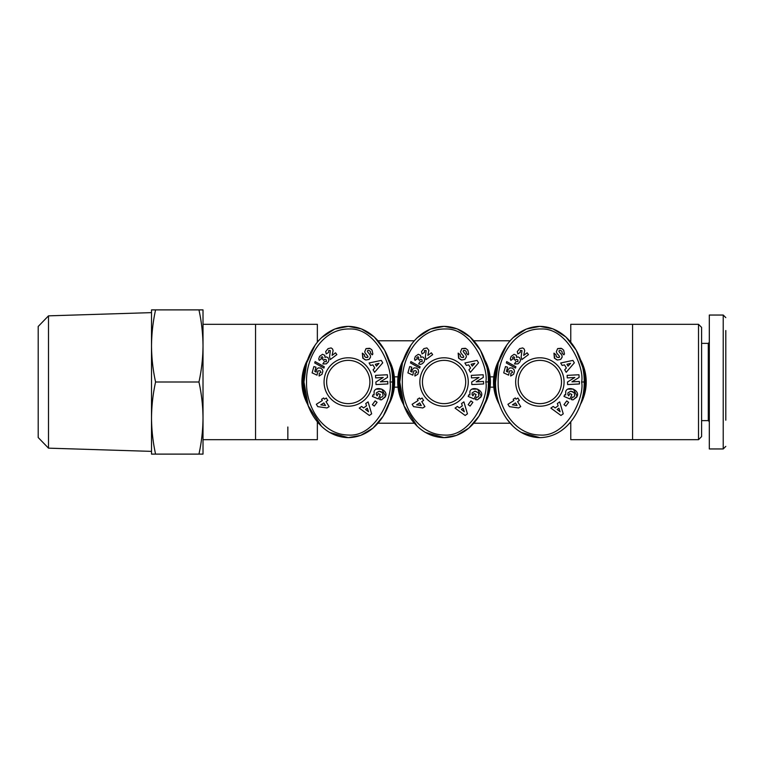 <?xml version="1.0" encoding="UTF-8"?>
<svg xmlns="http://www.w3.org/2000/svg" width="764" height="764" viewBox="0 0 764 764"><rect width="100%" height="100%" fill="white"/><g stroke="black" fill="none" stroke-linecap="round" stroke-linejoin="round"><path stroke-width="1.15" d="M485.665 401.1L479.018 416.16L468.809 428.136L456.528 435.375L444.065 437.629C415.874 437.056 399.123 407.336 399.773 382C399.104 356.75 415.826 326.944 444.065 326.371C472.018 326.83 489.084 356.616 488.358 382C489.084 407.403 471.971 437.209 444.065 437.629L425.328 432.405M402.341 382C401.568 357.695 418.214 328.348 445.488 328.978C472.362 327.899 488.979 368.916 485.78 382C489.17 395.485 471.617 437.103 444.39 435.05C417.593 434.745 401.654 405.971 402.341 382M539.861 437.629C511.67 437.056 494.919 407.336 495.569 382C494.9 356.75 511.632 326.944 539.861 326.371C567.814 326.83 584.89 356.616 584.164 382C584.88 407.403 567.767 437.209 539.861 437.629L521.124 432.405M498.147 382C497.364 357.695 514.019 328.348 541.294 328.978C568.168 327.899 584.785 368.916 581.585 382C584.976 395.485 567.423 437.103 540.186 435.05C513.389 434.745 497.459 405.971 498.147 382M389.86 401.1L383.222 416.16L373.004 428.136L360.723 435.375L348.26 437.629C320.078 437.056 303.318 407.336 303.967 382C303.298 356.75 320.03 326.944 348.26 326.371C376.213 326.83 393.288 356.616 392.562 382C393.288 407.403 376.165 437.209 348.26 437.629L329.523 432.405M306.545 382C305.762 357.695 322.418 328.348 349.692 328.978C376.566 327.899 393.183 368.916 389.984 382C393.374 395.485 375.821 437.103 348.585 435.05C321.797 434.745 305.858 405.971 306.545 382M725.8 420.2L725.8 330.535M725.8 317.614L723.221 315.045L723.221 329.494M465.371 348.269L461.838 348.594L466.078 348.623L467.874 350.17L468.657 353.999L467.874 350.17M468.657 353.999L468.046 354.84L466.25 352.997C466.556 351.478 465.763 350.609 463.872 350.399A0.869 0.869 0 0 0 463.376 351.793L465.61 354.544A3.257 3.257 0 0 1 466.298 357.055L464.875 359.414L461.704 360.025L458.601 358.154L458.152 353.159L458.973 358.517M469.908 394.969L469.898 391.445L469.908 394.969L468.886 394.778L468.179 396.43L474.177 398.97L476.087 394.472L473.957 393.565L472.992 395.838L472.085 394.673L472.945 395.8M478.293 392.658L478.904 395.809L478.35 392.706L474.912 391.216L472.142 392.849L472.085 394.673M561.168 348.269L557.644 348.594L561.884 348.623L563.67 350.17L564.453 353.999L563.603 350.084M564.453 353.999L563.851 354.84L562.046 352.997C562.361 351.478 561.569 350.609 559.678 350.399A0.869 0.869 0 0 0 559.172 351.793L561.406 354.544A3.257 3.257 0 0 1 562.103 357.055L560.681 359.414L557.5 360.025L554.397 358.154L553.957 353.159L554.769 358.517M565.713 394.969L565.704 391.445L565.713 394.969L564.682 394.778L563.985 396.43L569.982 398.97L571.883 394.472L569.753 393.565L568.798 395.838L567.891 394.673L568.75 395.8M572.904 391.827L574.146 392.706L574.709 395.809L574.146 392.706L570.708 391.216L567.938 392.849L567.891 394.673M369.575 348.269L366.042 348.594L370.282 348.623L372.068 350.17L372.851 353.999L372.068 350.17L371.275 349.339M372.851 353.999L372.249 354.84L370.454 352.997C370.76 351.478 369.967 350.609 368.076 350.399A0.869 0.869 0 0 0 367.579 351.793L369.805 354.544A3.257 3.257 0 0 1 370.502 357.055L369.079 359.414L365.908 360.025L362.795 358.154L362.356 353.159L363.167 358.517M374.112 394.969L374.102 391.445L374.112 394.969L373.08 394.778L372.383 396.43L378.381 398.97L380.281 394.472L378.151 393.565L377.196 395.838M381.303 391.827L382.544 392.706L383.108 395.809L382.544 392.706L379.106 391.216L376.346 392.849L376.289 394.673L377.149 395.8L376.289 394.673M725.8 368.229L725.8 371.533M484.538 359.414A46.356 46.356 0 0 1 484.538 404.595M403.593 404.595A46.356 46.356 0 0 1 403.583 359.424M584.804 393.374L586.217 382A46.356 46.356 0 0 1 580.344 404.595M499.389 404.595A46.356 46.356 0 0 1 499.379 359.424M388.742 359.414A46.356 46.356 0 0 1 388.742 404.595M307.787 404.595A46.356 46.356 0 0 1 307.777 359.424M698.506 324.318L701.591 327.403L701.591 436.597L698.506 439.682L698.506 324.318L570.765 324.318L570.765 342.148M570.765 421.852L570.765 439.682L698.506 439.682M401.616 397.882A45.324 45.324 0 0 1 401.616 366.109M497.412 397.882A45.324 45.324 0 0 1 497.412 366.109M305.81 397.882A45.324 45.324 0 0 1 305.81 366.109M317.356 342.148L317.356 324.318L255.558 324.318L255.558 439.682L317.356 439.682L317.356 421.852M303.327 370.626L301.904 382M203.014 382L203.014 454.112L198.955 454.112C201.562 442.194 202.918 430.18 203.014 418.051L203.014 345.949C202.918 358.068 201.562 370.091 198.955 382C201.562 393.909 202.918 405.932 203.014 418.051M701.591 420.63L708.285 420.63L708.285 343.37L709.317 342.339L709.317 327.508M48.495 448.153L38.2 437.524L38.2 326.476L48.495 315.847L48.495 448.153L151.511 451.371M198.955 382L155.57 382C152.962 393.909 151.616 405.932 151.511 418.051L151.511 382M469.898 391.445C472.171 385.209 484.223 390.318 481.32 396.287L477.414 399.792A4.011 4.011 0 0 1 475.523 399.543L476.43 397.051A1.623 1.623 0 0 0 477.997 396.888L478.904 395.809M419.856 382A24.209 24.209 0 0 1 444.065 357.791A24.209 24.209 0 0 1 468.275 382A24.209 24.209 0 0 1 444.065 406.209A24.209 24.209 0 0 1 419.856 382M465.696 382A21.631 21.631 0 0 0 444.065 360.369A21.631 21.631 0 0 0 422.435 382A21.631 21.631 0 0 0 444.065 403.631A21.631 21.631 0 0 0 465.696 382M565.704 391.445C567.977 385.209 580.029 390.318 577.126 396.287L573.21 399.792A4.011 4.011 0 0 1 571.329 399.543L572.236 397.051A1.623 1.623 0 0 0 573.793 396.888L574.709 395.809M515.662 382A24.209 24.209 0 0 1 539.861 357.791A24.209 24.209 0 0 1 564.071 382A24.209 24.209 0 0 1 539.861 406.209A24.209 24.209 0 0 1 515.662 382M561.502 382A21.631 21.631 0 0 0 539.861 360.369A21.631 21.631 0 0 0 518.231 382A21.631 21.631 0 0 0 539.861 403.631A21.631 21.631 0 0 0 561.502 382M374.102 391.445C376.375 385.209 388.427 390.318 385.524 396.287L381.618 399.792A4.011 4.011 0 0 1 379.727 399.543L380.634 397.051A1.623 1.623 0 0 0 382.191 396.888L383.108 395.809M324.06 382A24.209 24.209 0 0 1 348.26 357.791A24.209 24.209 0 0 1 372.469 382A24.209 24.209 0 0 1 348.26 406.209A24.209 24.209 0 0 1 324.06 382M369.9 382A21.631 21.631 0 0 0 348.26 360.369A21.631 21.631 0 0 0 326.629 382A21.631 21.631 0 0 0 348.26 403.631A21.631 21.631 0 0 0 369.9 382M493.792 376.853L490.135 376.853M394.329 376.853L397.996 376.853M394.329 387.147L397.996 387.147M493.792 387.147L490.135 387.147M580.344 359.414A46.356 46.356 0 0 1 586.217 382M486.515 366.118A45.324 45.324 0 0 1 486.515 397.882M582.311 366.118A45.324 45.324 0 0 1 582.311 397.882M390.719 366.118A45.324 45.324 0 0 1 390.719 397.882M198.955 309.888L203.014 309.888L203.014 345.949C202.918 333.82 201.562 321.806 198.955 309.888L155.57 309.888C152.962 321.806 151.616 333.82 151.511 345.949C151.616 358.068 152.962 370.091 155.57 382M417.335 426.36L404.051 405.865L399.773 382L402.437 362.976L410.975 345.022M417.354 337.621L430.504 329.045L444.065 326.371L457.254 328.902L470.118 337.019L480.451 350.275L486.62 366.548M488.358 381.857L485.78 382M513.131 426.36L506.771 418.978M495.569 382L498.243 362.976L506.771 345.022M513.16 337.621L526.31 329.045L539.861 326.371L553.06 328.902L565.923 337.019L576.247 350.275L582.416 366.548M321.529 426.36L308.255 405.865L303.967 382L306.641 362.976L315.169 345.022M321.558 337.621L334.708 329.045L348.26 326.371L361.458 328.902L374.322 337.019L384.655 350.275L390.815 366.548M155.57 309.888L151.511 309.888L151.511 418.051C151.616 430.18 152.962 442.194 155.57 454.112L198.955 454.112M155.57 454.112L151.511 454.112L151.511 418.051M709.317 448.955L709.317 315.045L723.221 315.045L723.221 448.955L709.317 448.955L709.317 421.661L708.285 420.63M483.163 374.752L483.306 377.416L476.144 381.838L483.517 381.456L483.65 383.958L471.827 384.578L471.684 382.019L479.038 377.483L471.474 377.884L471.34 375.372L483.163 374.752M458.18 353.121L460.214 354.744C460.071 356.75 461.122 357.657 463.347 357.466A0.869 0.869 0 0 0 463.547 356.196L461.265 353.388A3.257 3.257 0 0 1 460.558 351.679L461.838 348.594L460.558 351.679M470.567 368L468.704 364.867L466.346 365.44L464.884 362.986L477.099 360.398L478.531 362.824L470.395 372.297L468.924 369.805L470.567 368M459.345 407.928L462.335 405.827L461.571 403.516L463.901 401.874L467.444 413.84L465.142 415.463L455.058 408.1L457.426 406.429L459.345 407.928M470.099 406.076L468.17 404.662L470.93 400.909L472.859 402.332L470.099 406.076M426.914 347.916L428.881 350.313L427.878 355.394L431.316 352.815L432.663 354.611L426.054 359.567L425.357 356.817L426.159 350.619L424.555 350.447L424.412 352.433L422.072 353.913L421.47 351.602L423.877 348.623L426.914 347.916M419.713 368.095L410.516 362.948L410.898 361.592L420.085 366.758L419.713 368.095M424.927 406.62L422.798 407.957L413.601 406.639L412.13 404.299L418.137 400.517L417.373 399.295L419.484 397.968L420.257 399.18L422.081 398.034L423.6 400.441L421.766 401.597L424.927 406.62M414.89 376.031L415.11 373.271L416.791 372.335L415.855 370.721L413.735 370.912L412.799 375.143L407.909 372.861L409.676 366.577L411.786 367.178L410.593 371.428L411.968 372.068L412.216 369.69L414.012 367.914L416.466 368.028L418.252 369.633L418.586 371.944L417.822 374.236L414.89 376.031M418.643 363.951L420.124 361.63L422.139 361.668L422.062 359.815L420.458 359.319L419.503 360.407L418.175 358.946L418.825 357.819L418.032 356.721L416.781 357.476L417.192 358.822L415.053 360.379L414.527 358.908L415.358 356.396L418.328 354.286L420.572 355.327L420.763 357.38L422.129 356.903L423.609 357.457L424.755 359.577L424.23 361.706L422.53 363.568L420.678 364.371L418.643 363.951M578.969 374.752L579.112 377.416L571.94 381.838L579.322 381.456L579.456 383.958L567.623 384.578L567.49 382.019L574.834 377.483L567.27 377.884L567.136 375.372L578.969 374.752M553.957 353.159L556.011 354.744C555.867 356.75 556.918 357.657 559.153 357.466A0.869 0.869 0 0 0 559.344 356.196L557.061 353.388A3.257 3.257 0 0 1 556.354 351.679L557.644 348.594L556.354 351.679M566.363 368L564.51 364.867L562.142 365.44L560.69 362.986L572.895 360.398L574.327 362.824L566.2 372.297L564.72 369.805L566.363 368M555.151 407.928L558.131 405.827L557.367 403.516L559.697 401.874L563.24 413.84L560.948 415.463L550.854 408.1L553.222 406.429L555.151 407.928M565.895 406.076L563.975 404.662L566.735 400.909L568.655 402.332L565.895 406.076M522.719 347.916L524.094 348.9L524.715 350.6L523.674 355.394L527.112 352.815L528.459 354.611L521.86 359.567L521.163 356.817L521.955 350.619L520.36 350.447L520.217 352.433L517.877 353.913L517.276 351.602L519.682 348.623L522.719 347.916M515.509 368.095L506.322 362.948L506.704 361.592L515.891 366.758L515.509 368.095M520.733 406.62L518.603 407.957L509.397 406.639L507.926 404.299L513.933 400.517L513.169 399.295L515.289 397.968L516.053 399.18L517.887 398.034L519.396 400.441L517.572 401.597L520.733 406.62M510.696 376.031L510.906 373.271L512.587 372.335L511.66 370.721L509.531 370.912L508.604 375.143L503.715 372.861L505.472 366.577L507.592 367.178L506.398 371.428L507.764 372.068L508.012 369.69L509.808 367.914L512.262 368.028L514.057 369.633L514.439 371.419L513.618 374.236L510.696 376.031M514.449 363.951L515.92 361.63L517.935 361.668L517.868 359.815L516.263 359.319L515.299 360.407L513.981 358.946L514.63 357.819L513.838 356.721L512.587 357.476L512.988 358.822L510.849 360.379L510.323 358.908L511.164 356.396L514.134 354.286L516.369 355.327L516.559 357.38L517.925 356.903L519.568 357.6L520.571 360.092L519.73 362.146L517.925 363.855L514.449 363.951M387.367 374.752L387.51 377.416L380.338 381.838L387.72 381.456L387.854 383.958L376.022 384.578L375.888 382.019L383.232 377.483L375.668 377.884L375.535 375.372L387.367 374.752M362.356 353.159L364.409 354.744C364.275 356.75 365.316 357.657 367.551 357.466A0.869 0.869 0 0 0 367.742 356.196L365.459 353.388A3.257 3.257 0 0 1 364.753 351.679L366.042 348.594L364.753 351.679M374.761 368L372.908 364.867L370.54 365.44L369.088 362.986L381.303 360.398L382.726 362.824L374.599 372.297L373.118 369.805L374.761 368M363.549 407.928L366.529 405.827L365.765 403.516L368.105 401.874L371.638 413.84L369.346 415.463L359.252 408.1L361.62 406.429L363.549 407.928M374.293 406.076L372.374 404.662L375.134 400.909L377.063 402.332L374.293 406.076M331.118 347.916L332.493 348.9L333.114 350.6L332.082 355.394L335.511 352.815L336.857 354.611L330.258 359.567L329.561 356.817L330.354 350.619L328.759 350.447L328.615 352.433L326.276 353.913L325.674 351.602L328.081 348.623L331.118 347.916M323.917 368.095L314.72 362.948L315.102 361.592L324.289 366.758L323.917 368.095M329.131 406.62L327.002 407.957L317.795 406.639L316.325 404.299L322.332 400.517L321.568 399.295L323.688 397.968L324.452 399.18L326.285 398.034L327.794 400.441L325.97 401.597L329.131 406.62M319.094 376.031L319.304 373.271L320.985 372.335L320.059 370.721L317.939 370.912L317.003 375.143L312.113 372.861L313.87 366.577L315.99 367.178L314.797 371.428L316.162 372.068L316.649 369.222L318.206 367.914L320.66 368.028L322.456 369.633L322.838 371.419L322.016 374.236L319.094 376.031M322.847 363.951L324.318 361.63L326.333 361.668L326.266 359.815L324.662 359.319L323.697 360.407L322.379 358.946L323.029 357.819L322.236 356.721L320.985 357.476L321.386 358.822L319.247 360.379L318.722 358.908L319.562 356.396L322.532 354.286L324.767 355.327L324.958 357.38L326.323 356.903L327.966 357.6L328.969 360.092L328.128 362.146L326.323 363.855L322.847 363.951M463.347 357.466L461.074 357.113M460.482 356.54L460.214 354.744M460.167 359.376L461.704 360.025L464.875 359.414L466.298 357.055M463.872 350.399C465.763 350.609 466.556 351.478 466.25 352.997M477.414 399.792L481.033 396.974M481.32 396.287L477.615 389.134L472.133 389.143M474.912 391.216L476.106 391.435M559.153 357.466L556.87 357.113M556.288 356.54L556.011 354.744M555.963 359.376L557.5 360.025L560.681 359.414L562.037 357.418M559.678 350.399C561.569 350.609 562.361 351.478 562.046 352.997M573.21 399.792L576.839 396.974M577.126 396.287L573.42 389.134L567.929 389.143M570.708 391.216L572.322 391.569M367.551 357.466L365.268 357.113M364.686 356.54L364.409 354.744M364.361 359.376L365.908 360.025L369.079 359.414L370.435 357.418M368.076 350.399C369.967 350.609 370.76 351.478 370.454 352.997M381.618 399.792L385.237 396.974M385.524 396.287L381.819 389.134L376.327 389.143M379.106 391.216L380.72 391.569M725.8 407.116L725.8 405.541M723.221 413.926L723.221 408.53M474.778 363.368L471.13 364.266L472.248 366.147L474.778 363.368M464.302 411.758L463.118 408.196L461.332 409.456L464.302 411.758M421.279 405.512L419.656 402.924L416.609 404.844L421.279 405.512M570.574 363.368L566.936 364.266L568.053 366.147L570.574 363.368M560.098 411.758L558.923 408.196L557.128 409.456L560.098 411.758M517.075 405.512L515.452 402.924L512.405 404.844L517.075 405.512M378.982 363.368L375.334 364.266L376.451 366.147L378.982 363.368M368.506 411.758L367.322 408.196L365.526 409.456L368.506 411.758M325.483 405.512L323.85 402.924L320.804 404.844L325.483 405.512M287.847 427.009L287.847 439.682M584.164 382L581.585 382M392.562 382L389.984 382M570.765 340.792L569.619 340.792M510.104 340.792L473.823 340.792M414.308 340.792L378.018 340.792M318.502 340.792L317.356 340.792M255.558 439.682L203.014 439.682M570.765 423.208L569.619 423.208M510.113 423.208L473.823 423.208M414.308 423.208L378.018 423.208M318.512 423.208L317.356 423.208M632.573 324.318L632.573 439.682M255.558 324.318L203.014 324.318M701.591 343.37L708.285 343.37M48.495 315.847L151.511 312.629M725.8 446.386L723.221 448.955"/></g></svg>
